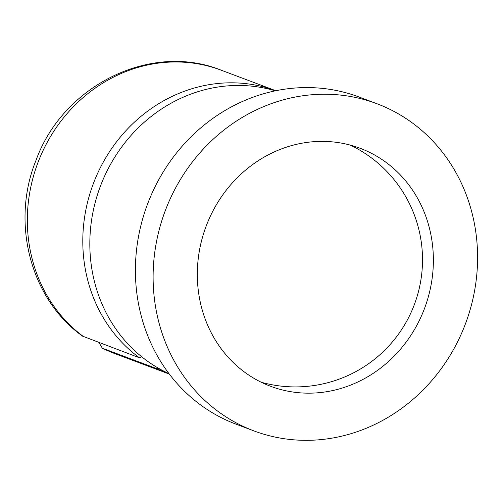 <?xml version="1.0" encoding="UTF-8"?>
<svg xmlns="http://www.w3.org/2000/svg" width="502" height="502" viewBox="0 0 502 502"><rect width="100%" height="100%" fill="white"/><g stroke="black" fill="none" stroke-linecap="round" stroke-linejoin="round"><path stroke-width="0.75" d="M102.772 348.382A151.359 138.91 110.6 0 0 114.581 353.515L169.325 374.09A151.359 138.91 -69.4 0 1 157.998 369.108L102.314 348.181L98.982 342.508M158.601 368.311L157.998 369.108M83.746 336.779A151.359 138.91 110.6 0 1 48.901 139.33A151.359 138.91 110.6 0 1 221.087 70.154C150.933 41.754 63.214 85.353 36.119 160.05C10.624 222.311 30.283 299.01 82.56 336.139L139.437 357.794L141.614 356.709M139.437 357.794A151.359 138.91 -69.4 0 1 104.372 160.176A151.359 138.91 -69.4 0 1 275.83 90.73M376.839 103.688L359.131 97.03A174.771 160.395 110.6 0 0 160.314 176.905A174.771 160.395 110.6 0 0 236.153 424.215L253.855 430.873A174.771 160.395 110.6 0 0 452.678 350.998A174.771 160.395 110.6 0 0 376.839 103.688A174.771 160.395 110.6 0 0 178.015 183.563A174.771 160.395 110.6 0 0 253.855 430.873M275.284 90.843A151.359 138.91 110.6 0 0 111.4 162.817A151.359 138.91 110.6 0 0 155.52 366.491A151.359 138.91 110.6 0 0 168.986 373.639M415.254 328.182A127.144 116.684 110.6 0 0 360.085 148.266A127.144 116.684 110.6 0 0 215.44 206.372A127.144 116.684 110.6 0 0 270.616 386.289A127.144 116.684 110.6 0 0 415.254 328.182M157.258 368.857L157.823 367.866M221.087 70.154L275.836 90.73M102.314 348.181L114.581 353.515M261.235 382.248A127.144 127.144 0 0 0 350.358 145.134"/></g></svg>
